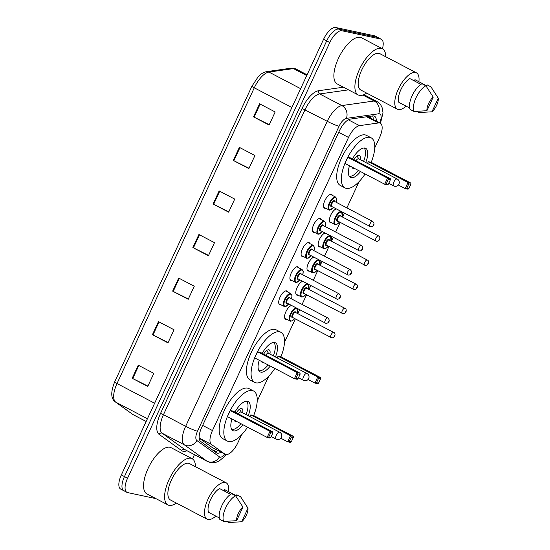 <?xml version="1.0" encoding="UTF-8"?>
<svg xmlns="http://www.w3.org/2000/svg" width="550" height="550" viewBox="0 0 550 550"><rect width="100%" height="100%" fill="white"/><g stroke="black" fill="none" stroke-linecap="round" stroke-linejoin="round"><path stroke-width="0.82" d="M280.892 304.789A7.728 3.204 -62.4 0 1 280.032 304.824A7.728 3.204 -62.4 0 1 279.682 304.7A7.728 3.204 -62.4 0 1 280.225 296.766A7.728 3.204 -62.4 0 1 286.502 290.881A7.728 3.204 -62.4 0 1 286.853 291.012A7.728 3.204 -62.4 0 1 287.616 291.954M292.098 280.651A7.728 3.204 -62.4 0 1 291.232 280.692A7.728 3.204 -62.4 0 1 290.888 280.562A7.728 3.204 -62.4 0 1 291.431 272.628A7.728 3.204 -62.4 0 1 297.708 266.75A7.728 3.204 -62.4 0 1 298.059 266.874A7.728 3.204 -62.4 0 1 298.822 267.816M303.298 256.52A7.728 3.204 -62.4 0 1 302.438 256.554A7.728 3.204 -62.4 0 1 302.087 256.431A7.728 3.204 -62.4 0 1 302.631 248.49A7.728 3.204 -62.4 0 1 308.907 242.612A7.728 3.204 -62.4 0 1 309.258 242.736A7.728 3.204 -62.4 0 1 310.021 243.684M314.504 232.382A7.728 3.204 -62.4 0 1 313.644 232.416A7.728 3.204 -62.4 0 1 313.294 232.292A7.728 3.204 -62.4 0 1 313.837 224.359A7.728 3.204 -62.4 0 1 320.114 218.474A7.728 3.204 -62.4 0 1 320.464 218.604A7.728 3.204 -62.4 0 1 321.228 219.546M325.71 208.244A7.728 3.204 -62.4 0 1 324.844 208.285A7.728 3.204 -62.4 0 1 324.493 208.154A7.728 3.204 -62.4 0 1 325.043 200.221A7.728 3.204 -62.4 0 1 331.32 194.343A7.728 3.204 -62.4 0 1 331.664 194.466A7.728 3.204 -62.4 0 1 332.434 195.408M331.581 222.764A7.728 3.204 -62.4 0 1 330.715 222.798A7.728 3.204 -62.4 0 1 330.364 222.674A7.728 3.204 -62.4 0 1 330.522 215.586A7.728 3.204 -62.4 0 1 336.318 208.897M320.375 246.902A7.728 3.204 -62.4 0 1 319.516 246.936A7.728 3.204 -62.4 0 1 319.165 246.812A7.728 3.204 -62.4 0 1 319.316 239.718A7.728 3.204 -62.4 0 1 325.112 233.035M286.763 319.309A7.728 3.204 -62.4 0 1 285.904 319.344A7.728 3.204 -62.4 0 1 285.553 319.22A7.728 3.204 -62.4 0 1 285.711 312.125A7.728 3.204 -62.4 0 1 291.507 305.442M297.969 295.171A7.728 3.204 -62.4 0 1 297.11 295.206A7.728 3.204 -62.4 0 1 296.759 295.082A7.728 3.204 -62.4 0 1 296.911 287.994A7.728 3.204 -62.4 0 1 302.706 281.304M309.169 271.033A7.728 3.204 -62.4 0 1 308.309 271.074A7.728 3.204 -62.4 0 1 307.959 270.944A7.728 3.204 -62.4 0 1 308.117 263.856A7.728 3.204 -62.4 0 1 313.913 257.166M199.189 438.109L212.149 447.453L225.101 454.272A14.486 6.009 117.6 0 0 225.761 454.506A14.486 6.009 117.6 0 0 237.889 442.729L241.553 434.83M374.756 147.874L379.644 137.342A14.486 6.009 117.6 0 0 380.304 123.214A14.486 6.009 117.6 0 0 378.503 122.953L359.494 125.647A14.486 6.009 117.6 0 0 348.514 137.445L212.458 430.547A14.486 6.009 117.6 0 0 211.496 444.482L224.799 454.08A14.486 6.009 117.6 0 0 225.101 454.272M257.221 401.087L268.812 376.104M284.481 342.361L295.364 318.904M297.811 313.644L299.64 309.698M302.081 304.439L306.57 294.772M309.011 289.506L310.839 285.567M313.287 280.301L317.769 270.634M320.217 265.368L322.046 261.429M324.486 256.169L328.976 246.496M331.416 241.237L333.245 237.291M335.692 232.031L340.182 222.365M342.623 217.099L344.451 213.159M346.892 207.893L359.088 181.624M376.317 121.124A14.486 6.009 117.6 0 0 374.474 116.194A14.486 6.009 117.6 0 0 372.673 115.933L350.336 119.096A14.486 6.009 117.6 0 0 339.35 130.9L201.664 427.515A14.486 6.009 117.6 0 0 200.695 441.457L216.336 452.732A14.486 6.009 117.6 0 0 216.638 452.925A14.486 6.009 117.6 0 0 217.291 453.159A14.486 6.009 117.6 0 0 221.018 452.127M217.903 450.498A14.486 6.009 -62.4 0 1 214.748 451.591M155.932 498.63L127.566 492.566A14.486 6.009 -62.4 0 1 126.912 492.332A14.486 6.009 -62.4 0 1 127.573 478.204L329.801 42.536A14.486 6.009 -62.4 0 1 341.928 30.766L380.71 39.05A14.486 6.009 -62.4 0 1 381.37 39.284A14.486 6.009 -62.4 0 1 382.442 48.758M194.459 454.651L192.479 458.913M126.912 492.332L123.798 490.703A14.486 6.009 -62.4 0 1 124.458 476.575L326.686 40.906A14.486 6.009 -62.4 0 1 338.814 29.129L377.596 37.414A14.486 6.009 -62.4 0 1 378.256 37.654A14.486 6.009 -62.4 0 0 377.596 37.414L338.814 29.129A14.486 6.009 -62.4 0 0 326.686 40.906L124.458 476.575A14.486 6.009 -62.4 0 0 123.798 490.703A14.486 6.009 -62.4 0 0 124.451 490.937M372.625 115.94A14.486 6.009 -62.4 0 1 373.203 119.494M123.798 490.703L120.684 489.074A14.486 6.009 -62.4 0 1 121.344 474.939L323.572 39.277A14.486 6.009 -62.4 0 1 335.699 27.5L374.481 35.784A14.486 6.009 -62.4 0 1 375.141 36.018L381.37 39.284M239.367 147.366L254.939 155.526L248.875 168.596L233.303 160.435L239.367 147.366M259.593 103.799L275.165 111.959L269.094 125.029L253.522 116.868L259.593 103.799M178.702 278.066L194.274 286.227L188.203 299.296L172.631 291.136L178.702 278.066M158.476 321.633L174.047 329.787L167.984 342.863L152.412 334.702L158.476 321.633M138.256 365.2L153.828 373.354L147.757 386.43L132.186 378.269L138.256 365.2M219.147 190.933L234.719 199.093L228.649 212.163L213.077 204.002L219.147 190.933M198.921 234.499L214.493 242.66L208.429 255.729L192.857 247.569L198.921 234.499M208.581 255.406L193.421 247.857A3.864 0.406 -155.1 0 1 192.857 247.569M228.8 211.839L213.641 204.291A3.864 0.406 -155.1 0 1 213.077 204.002M147.909 386.1L132.749 378.558A3.864 0.406 -155.1 0 1 132.186 378.269M168.128 342.54L152.976 334.991A3.864 0.406 -155.1 0 1 152.412 334.702M188.354 298.973L173.195 291.424A3.864 0.406 -155.1 0 1 172.631 291.136M269.246 124.706L254.086 117.157A3.864 0.406 -155.1 0 1 253.522 116.868M249.026 168.272L233.867 160.724A3.864 0.406 -155.1 0 1 233.303 160.435M176.399 503.078A26.077 10.814 -62.4 0 1 169.091 505.326A26.077 10.814 -62.4 0 1 167.908 504.9A26.077 10.814 -62.4 0 1 169.751 478.122A26.077 10.814 -62.4 0 1 190.933 458.274A26.077 10.814 -62.4 0 1 192.115 458.7A26.077 10.814 -62.4 0 1 195.449 466.716M167.908 504.9L146.891 493.893A26.077 10.814 -62.4 0 1 148.727 467.108A26.077 10.814 -62.4 0 1 169.909 447.26A26.077 10.814 -62.4 0 1 171.091 447.686L192.115 458.7M215.799 516.099A20.529 8.511 -62.4 0 1 208.01 519.489A20.529 8.511 -62.4 0 1 207.082 519.152A20.529 8.511 -62.4 0 1 208.532 498.073A20.529 8.511 -62.4 0 1 225.197 482.453A20.529 8.511 -62.4 0 1 226.133 482.79A20.529 8.511 -62.4 0 1 228.587 491.693M207.082 519.152L170.486 499.984A20.529 8.511 -62.4 0 1 171.937 478.906A20.529 8.511 -62.4 0 1 188.609 463.286A20.529 8.511 -62.4 0 1 189.537 463.616L226.133 482.79M230.643 494.333L219.594 488.551A14.486 6.009 -62.4 0 0 210.547 499.675A14.486 6.009 -62.4 0 0 208.567 512.311L219.319 517.942M236.617 520.692A9.659 4.008 -62.4 0 1 242.935 507.086L236.617 520.692L223.699 521.421A15.455 6.408 -62.4 0 1 225.713 507.746A15.455 6.408 -62.4 0 1 235.613 495.756L231.715 493.714A15.455 6.408 -62.4 0 0 221.822 505.704A15.455 6.408 -62.4 0 0 219.801 519.379L223.699 521.421M242.935 507.086L235.613 495.756M224.063 490.889L224.647 489.631L236.328 495.743L236.768 494.794L240.659 496.836L247.981 508.166A9.659 4.008 -62.4 0 1 241.67 521.771L247.981 508.166M241.67 521.771L228.745 522.5L226.511 521.331M247.576 427.171A28.256 11.715 -62.4 0 1 228.697 441.554A28.256 11.715 -62.4 0 1 227.418 441.093A28.256 11.715 -62.4 0 1 229.412 412.081A28.256 11.715 -62.4 0 1 252.361 390.582A28.256 11.715 -62.4 0 1 253.639 391.043A28.256 11.715 -62.4 0 1 253.674 415.539M227.418 441.093L222.75 438.646A28.256 11.715 -62.4 0 1 224.744 409.633A28.256 11.715 -62.4 0 1 247.686 388.135A28.256 11.715 -62.4 0 1 248.971 388.596L253.639 391.043M243.011 424.779A16.418 6.806 -62.4 0 1 233.654 430.884A16.418 6.806 -62.4 0 1 232.911 430.616A16.418 6.806 -62.4 0 1 231.956 418.99M234.939 412.094A16.418 6.806 -62.4 0 1 247.404 401.252A16.418 6.806 -62.4 0 1 248.146 401.521A16.418 6.806 -62.4 0 1 248.188 415.717M291.28 441.863L293.301 437.504L291.28 437.071L289.259 441.43L291.28 441.863L290.496 442.413L287.671 441.808L290.503 435.71L293.329 436.315L253.619 415.511L250.793 414.906L249.982 416.659M230.271 410.527L227.439 416.625L267.149 437.422L269.981 431.324L230.271 410.527L233.097 411.125L272.807 431.929L269.981 431.324L270.758 432.692L268.737 437.044L270.751 437.477L272.779 433.125L270.758 432.692M289.259 441.43L287.671 441.808L280.796 438.206M291.28 437.071L290.503 435.71L250.793 414.906M270.751 437.477L269.974 438.027L267.149 437.422L268.737 437.044M272.779 433.125L272.807 431.929M293.301 437.504L293.329 436.315M246.393 401.197A15.936 6.607 -62.4 0 1 246.056 414.604M240.873 423.658A15.936 6.607 -62.4 0 1 231.907 429.426A15.936 6.607 -62.4 0 1 231.639 429.351M242.626 412.803A7.246 3.004 117.6 0 0 241.945 408.629A7.246 3.004 117.6 0 0 241.615 408.513A7.246 3.004 117.6 0 0 236.376 412.844M234.41 420.276A7.246 3.004 117.6 0 0 235.221 421.465A7.246 3.004 117.6 0 0 235.551 421.582A7.246 3.004 117.6 0 0 236.658 421.451M241.306 412.143A3.864 1.602 117.6 0 0 241.154 412.033A3.864 1.602 117.6 0 0 240.982 411.971A3.864 1.602 117.6 0 0 238.411 413.916M366.699 93.115A26.077 10.814 -62.4 0 1 359.391 95.363A26.077 10.814 -62.4 0 1 358.208 94.944A26.077 10.814 -62.4 0 1 360.051 68.159A26.077 10.814 -62.4 0 1 381.232 48.311A26.077 10.814 -62.4 0 1 382.408 48.737A26.077 10.814 -62.4 0 1 385.743 56.753M358.208 94.944L337.184 83.93A26.077 10.814 -62.4 0 1 339.027 57.145A26.077 10.814 -62.4 0 1 360.209 37.304A26.077 10.814 -62.4 0 1 361.391 37.723L382.408 48.737M406.099 106.143A20.529 8.511 -62.4 0 1 398.31 109.526A20.529 8.511 -62.4 0 1 397.382 109.189A20.529 8.511 -62.4 0 1 398.826 88.11A20.529 8.511 -62.4 0 1 415.498 72.49A20.529 8.511 -62.4 0 1 416.426 72.827A20.529 8.511 -62.4 0 1 418.887 81.73M397.382 109.189L360.786 90.021A20.529 8.511 -62.4 0 1 362.237 68.942A20.529 8.511 -62.4 0 1 378.902 53.323A20.529 8.511 -62.4 0 1 379.837 53.659L416.426 72.827M420.936 84.37L409.894 78.588A14.486 6.009 -62.4 0 0 400.847 89.712A14.486 6.009 -62.4 0 0 398.867 102.348L409.619 107.986M426.917 110.729A9.659 4.008 -62.4 0 1 433.228 97.123L426.917 110.729L413.992 111.458A15.455 6.408 -62.4 0 1 416.013 97.783A15.455 6.408 -62.4 0 1 425.906 85.793L422.015 83.751A15.455 6.408 -62.4 0 0 412.122 95.748A15.455 6.408 -62.4 0 0 410.101 109.422L413.992 111.458M433.228 97.123L425.906 85.793M414.356 80.926L414.941 79.667L426.621 85.786L427.068 84.831L430.959 86.873L438.281 98.203A9.659 4.008 -62.4 0 1 431.963 111.808L438.281 98.203M431.963 111.808L419.045 112.537L416.804 111.368M274.835 368.445A28.256 11.715 -62.4 0 1 255.963 382.828A28.256 11.715 -62.4 0 1 254.678 382.367A28.256 11.715 -62.4 0 1 256.671 353.354A28.256 11.715 -62.4 0 1 279.62 331.856A28.256 11.715 -62.4 0 1 280.899 332.31A28.256 11.715 -62.4 0 1 280.933 356.812M254.678 382.367L250.009 379.919A28.256 11.715 -62.4 0 1 252.003 350.907A28.256 11.715 -62.4 0 1 274.952 329.409A28.256 11.715 -62.4 0 1 276.231 329.863L280.899 332.31M270.27 366.053A16.418 6.806 -62.4 0 1 260.913 372.151A16.418 6.806 -62.4 0 1 260.171 371.889A16.418 6.806 -62.4 0 1 259.215 360.264M262.199 353.361A16.418 6.806 -62.4 0 1 274.663 342.526A16.418 6.806 -62.4 0 1 275.413 342.794A16.418 6.806 -62.4 0 1 275.447 356.991M318.539 383.137L320.561 378.778L318.539 378.345L316.518 382.704L318.539 383.137L317.756 383.687L314.93 383.082L317.762 376.984L320.588 377.582L280.878 356.785L278.053 356.18L277.241 357.926M257.531 351.794L254.698 357.899L294.408 378.696L297.241 372.598L257.531 351.794L260.356 352.399L300.066 373.203L297.241 372.598L298.018 373.966L295.996 378.317L298.018 378.751L300.039 374.392L298.018 373.966M316.518 382.704L314.93 383.082L308.055 379.479M318.539 378.345L317.762 376.984L278.053 356.18M298.018 378.751L297.234 379.301L294.408 378.696L295.996 378.317M300.039 374.392L300.066 373.203M320.561 378.778L320.588 377.582M273.653 342.464A15.936 6.607 -62.4 0 1 273.316 355.871M268.132 364.932A15.936 6.607 -62.4 0 1 259.167 370.7A15.936 6.607 -62.4 0 1 258.899 370.624M269.885 354.076A7.246 3.004 117.6 0 0 269.204 349.903A7.246 3.004 117.6 0 0 268.874 349.786A7.246 3.004 117.6 0 0 263.636 354.118M261.669 361.549A7.246 3.004 117.6 0 0 262.481 362.739A7.246 3.004 117.6 0 0 262.811 362.856A7.246 3.004 117.6 0 0 263.918 362.725M268.565 353.416A3.864 1.602 117.6 0 0 268.414 353.306A3.864 1.602 117.6 0 0 268.242 353.244A3.864 1.602 117.6 0 0 265.678 355.183M365.111 173.965A28.256 11.715 -62.4 0 1 346.232 188.347A28.256 11.715 -62.4 0 1 344.953 187.887A28.256 11.715 -62.4 0 1 346.947 158.874A28.256 11.715 -62.4 0 1 369.896 137.369A28.256 11.715 -62.4 0 1 371.174 137.83A28.256 11.715 -62.4 0 1 371.209 162.333M344.953 187.887L340.285 185.439A28.256 11.715 -62.4 0 1 342.279 156.427A28.256 11.715 -62.4 0 1 365.228 134.929A28.256 11.715 -62.4 0 1 366.506 135.382L371.174 137.83M360.546 171.572A16.418 6.806 -62.4 0 1 351.189 177.671A16.418 6.806 -62.4 0 1 350.446 177.403A16.418 6.806 -62.4 0 1 349.491 165.777M352.474 158.881A16.418 6.806 -62.4 0 1 364.939 148.046A16.418 6.806 -62.4 0 1 365.688 148.314A16.418 6.806 -62.4 0 1 365.723 162.504M408.815 188.65L410.836 184.298L408.815 183.865L406.794 188.224L408.815 188.65L408.031 189.2L405.206 188.602L408.038 182.497L410.864 183.102L371.154 162.305L368.328 161.7L367.517 163.446M347.806 157.314L344.974 163.412L384.684 184.216L387.516 178.117L347.806 157.314L350.632 157.919L390.342 178.722L387.516 178.117L388.293 179.479L386.272 183.837L388.293 184.271L390.314 179.912L388.293 179.479M406.794 188.224L405.206 188.602L398.331 184.999M408.815 183.865L408.038 182.497L368.328 161.7M388.293 184.271L387.509 184.821L384.684 184.216L386.272 183.837M390.314 179.912L390.342 178.722M410.836 184.298L410.864 183.102M363.928 147.984A15.936 6.607 -62.4 0 1 363.591 161.391M358.408 170.452A15.936 6.607 -62.4 0 1 349.442 176.213A15.936 6.607 -62.4 0 1 349.174 176.144M360.161 159.596A7.246 3.004 117.6 0 0 359.48 155.423A7.246 3.004 117.6 0 0 359.15 155.306A7.246 3.004 117.6 0 0 353.911 159.637M351.945 167.069A7.246 3.004 117.6 0 0 352.756 168.259A7.246 3.004 117.6 0 0 353.086 168.376A7.246 3.004 117.6 0 0 354.193 168.245M356.984 156.028L358.854 158.909A3.864 1.602 117.6 0 0 358.689 158.826A3.864 1.602 117.6 0 0 358.518 158.764A3.864 1.602 117.6 0 0 355.953 160.703M212.149 447.453L224.799 454.08M370.459 116.243A14.486 12.636 81.9 0 1 370.322 117.982M215.813 449.405A14.486 13.159 125.8 0 1 213.806 450.911M199.183 438.041L211.496 444.482M202.647 425.404L212.458 430.547M338.697 132.309L348.514 137.445M348.343 119.804L359.494 125.647M366.712 116.779L378.503 122.953M379.692 122.891A9.659 4.008 117.6 0 0 379.473 113.809A9.659 4.008 117.6 0 0 378.709 113.795L346.39 118.374A9.659 4.008 117.6 0 0 339.068 126.239L197.498 431.228A9.659 4.008 117.6 0 0 196.859 440.516L219.478 456.837A9.659 4.008 117.6 0 0 220.117 457.119A9.659 4.008 117.6 0 0 225.039 454.238M226.077 454.554L224.586 456.452L219.161 461.003L216.054 462.282L210.313 462.481L207.412 461.436A19.319 8.009 -62.4 0 1 207.006 461.189L184.387 444.874A19.319 8.009 -62.4 0 1 185.673 426.284L327.243 121.302A19.319 8.009 -62.4 0 1 341.887 105.566L374.206 100.987A19.319 8.009 -62.4 0 1 375.732 101.021A19.319 8.009 -62.4 0 1 376.606 101.331L363.914 94.683M362.911 95.067L374.206 100.987A9.659 8.422 81.9 0 1 378.709 113.795M186.931 450.711A21.732 9.013 -62.4 0 1 183.143 451.289A21.732 9.013 -62.4 0 1 181.699 450.649L159.081 434.335A21.732 9.013 -62.4 0 1 160.531 413.421L302.094 108.439A21.732 9.013 -62.4 0 1 318.574 90.736L343.454 87.209M127.573 478.204L121.344 474.939M380.71 39.05L374.481 35.784M341.928 30.766L335.699 27.5M329.801 42.536L323.572 39.277M196.859 440.516A9.659 8.772 125.8 0 1 184.387 444.874L162.195 433.249L184.821 449.563A19.319 8.009 117.6 0 0 185.226 449.811L207.412 461.436M197.498 431.228A9.659 1.011 -155.1 0 1 185.673 426.284L163.488 414.659A19.319 8.009 117.6 0 0 162.195 433.249A2.413 2.193 -54.2 0 0 159.081 434.335M219.478 456.837A9.659 8.772 125.8 0 1 207.006 461.189L184.821 449.563A2.413 2.193 -54.2 0 0 181.699 450.649M346.39 118.374A9.659 8.422 81.9 0 0 341.887 105.566L319.694 93.94A19.319 8.009 117.6 0 0 305.051 109.677L163.488 414.659L160.531 413.421M348.507 89.856L319.694 93.94A2.413 2.104 -98.1 0 1 318.574 90.736M339.068 126.239A9.659 1.011 -155.1 0 1 327.243 121.302L302.094 108.439M154.626 403.239L117.012 383.536A4.826 0.502 -155.1 0 1 114.654 381.934L251.928 86.206A4.826 0.502 24.9 0 0 254.286 87.808L117.012 383.536A19.319 8.009 117.6 0 0 115.72 402.126L132.887 414.507A19.319 8.009 117.6 0 0 133.292 414.755L146.156 421.493M133.292 414.755L132.406 414.205A4.826 4.386 125.8 0 0 132.887 414.507L146.169 421.465M251.928 86.206L258.177 76.752L259.896 75.089C260.164 74.814 263.031 72.236 266.613 71.651A4.826 4.214 81.9 0 1 268.929 72.071A19.319 8.009 117.6 0 0 254.286 87.808L291.899 107.511M147.434 418.736L115.72 402.126A4.826 4.386 125.8 0 1 115.239 401.83C110.825 398.592 110.626 391.957 114.654 381.934M266.613 71.651L291.136 68.179A4.826 4.214 81.9 0 1 293.459 68.592L268.929 72.071L300.644 88.681M291.136 68.179L295.859 68.942A19.319 8.009 117.6 0 0 293.459 68.592L306.735 75.549M199.485 234.795L193.421 247.857M179.259 278.362L173.195 291.424M159.039 321.929L152.976 334.991M138.813 365.496L132.749 378.558M219.704 191.228L213.641 204.291M239.931 147.661L233.867 160.724M260.157 104.094L254.086 117.157M271.205 436.501L276.107 439.065A3.864 3.864 0 0 0 281.407 437.271A3.864 3.864 0 0 0 279.696 432.224A3.864 1.602 117.6 0 0 279.517 432.163A3.864 1.602 117.6 0 0 276.286 435.297A3.864 1.602 117.6 0 0 276.107 439.065A3.864 1.602 117.6 0 0 276.286 439.127M298.471 377.774L303.373 380.339A3.864 3.864 0 0 0 308.667 378.544A3.864 3.864 0 0 0 306.955 373.491A3.864 1.602 117.6 0 0 306.783 373.429A3.864 1.602 117.6 0 0 303.545 376.571A3.864 1.602 117.6 0 0 303.373 380.339A3.864 1.602 117.6 0 0 303.545 380.401M388.747 183.294L393.642 185.859A3.864 3.864 0 0 0 398.942 184.064A3.864 3.864 0 0 0 397.231 179.011A3.864 1.602 117.6 0 0 397.059 178.949A3.864 1.602 117.6 0 0 393.821 182.091A3.864 1.602 117.6 0 0 393.642 185.859A3.864 1.602 117.6 0 0 393.821 185.921M290.386 321.152A7.246 3.004 -62.4 0 1 290.056 321.035A7.246 3.004 -62.4 0 1 290.572 313.596A7.246 3.004 -62.4 0 1 296.457 308.082A7.246 3.004 -62.4 0 1 296.677 308.151M297.399 313.431A6.758 2.805 117.6 0 0 296.643 308.722A6.758 2.805 117.6 0 0 290.984 314.215A6.758 2.805 117.6 0 0 290.978 320.918A6.758 2.805 117.6 0 0 294.711 318.56M293.109 317.721A3.382 1.403 -62.4 0 1 292.394 317.873A3.382 1.403 -62.4 0 1 292.394 314.518A3.382 1.403 -62.4 0 1 295.226 311.768A3.382 1.403 -62.4 0 1 295.797 312.586M295.659 312.538A2.894 1.203 117.6 0 0 295.543 312.455A2.894 1.203 117.6 0 0 295.412 312.414A2.894 1.203 117.6 0 0 293.061 314.614A2.894 1.203 117.6 0 0 292.854 317.591A2.894 1.203 117.6 0 0 292.985 317.639M331.134 337.624A2.894 1.203 -62.4 0 1 331.004 337.576A2.894 1.203 -62.4 0 1 331.21 334.599A2.894 1.203 -62.4 0 1 333.561 332.393A2.894 1.203 -62.4 0 1 333.699 332.441A2.894 1.203 -62.4 0 1 333.871 332.592M334.503 335.596L334.097 336.462L334.503 335.596M301.593 297.014A7.246 3.004 -62.4 0 1 301.262 296.897A7.246 3.004 -62.4 0 1 301.771 289.458A7.246 3.004 -62.4 0 1 307.656 283.944A7.246 3.004 -62.4 0 1 307.876 284.013M308.605 289.293A6.758 2.805 117.6 0 0 307.842 284.584A6.758 2.805 117.6 0 0 302.184 290.084A6.758 2.805 117.6 0 0 302.184 296.787A6.758 2.805 117.6 0 0 305.917 294.429M304.308 293.583A3.382 1.403 -62.4 0 1 303.6 293.734A3.382 1.403 -62.4 0 1 303.6 290.379A3.382 1.403 -62.4 0 1 306.433 287.636A3.382 1.403 -62.4 0 1 306.996 288.454M306.859 288.399A2.894 1.203 117.6 0 0 306.749 288.324A2.894 1.203 117.6 0 0 306.618 288.276A2.894 1.203 117.6 0 0 304.26 290.482A2.894 1.203 117.6 0 0 304.061 293.452A2.894 1.203 117.6 0 0 304.191 293.501M342.341 313.486A2.894 1.203 -62.4 0 1 342.21 313.438A2.894 1.203 -62.4 0 1 342.416 310.461A2.894 1.203 -62.4 0 1 344.768 308.261A2.894 1.203 -62.4 0 1 344.898 308.309A2.894 1.203 -62.4 0 1 345.077 308.461M345.702 311.458L345.297 312.331L345.702 311.458M312.792 272.882A7.246 3.004 -62.4 0 1 312.469 272.759A7.246 3.004 -62.4 0 1 312.978 265.32A7.246 3.004 -62.4 0 1 318.863 259.813A7.246 3.004 -62.4 0 1 319.082 259.875M319.804 265.155A6.758 2.805 117.6 0 0 319.048 260.452A6.758 2.805 117.6 0 0 313.39 265.946A6.758 2.805 117.6 0 0 313.383 272.649A6.758 2.805 117.6 0 0 317.116 270.291M315.514 269.452A3.382 1.403 -62.4 0 1 314.799 269.596A3.382 1.403 -62.4 0 1 314.806 266.248A3.382 1.403 -62.4 0 1 317.632 263.498A3.382 1.403 -62.4 0 1 318.202 264.316M318.065 264.268A2.894 1.203 117.6 0 0 317.948 264.186A2.894 1.203 117.6 0 0 317.817 264.137A2.894 1.203 117.6 0 0 315.466 266.344A2.894 1.203 117.6 0 0 315.26 269.321A2.894 1.203 117.6 0 0 315.391 269.369M353.547 289.348A2.894 1.203 -62.4 0 1 353.416 289.307A2.894 1.203 -62.4 0 1 353.616 286.33A2.894 1.203 -62.4 0 1 355.974 284.123A2.894 1.203 -62.4 0 1 356.104 284.171A2.894 1.203 -62.4 0 1 356.283 284.322M356.909 287.32L356.503 288.193L356.909 287.32M323.998 248.744A7.246 3.004 -62.4 0 1 323.668 248.627A7.246 3.004 -62.4 0 1 324.184 241.189A7.246 3.004 -62.4 0 1 330.062 235.675A7.246 3.004 -62.4 0 1 330.282 235.744M331.011 241.024A6.758 2.805 117.6 0 0 330.254 236.314A6.758 2.805 117.6 0 0 324.596 241.808A6.758 2.805 117.6 0 0 324.589 248.511A6.758 2.805 117.6 0 0 328.322 246.153M326.714 245.314A3.382 1.403 -62.4 0 1 326.006 245.465A3.382 1.403 -62.4 0 1 326.006 242.11A3.382 1.403 -62.4 0 1 328.838 239.36A3.382 1.403 -62.4 0 1 329.402 240.178M329.271 240.13A2.894 1.203 117.6 0 0 329.154 240.048A2.894 1.203 117.6 0 0 329.024 239.999A2.894 1.203 117.6 0 0 326.673 242.206A2.894 1.203 117.6 0 0 326.466 245.183A2.894 1.203 117.6 0 0 326.597 245.231M364.746 265.217A2.894 1.203 -62.4 0 1 364.616 265.169A2.894 1.203 -62.4 0 1 364.822 262.192A2.894 1.203 -62.4 0 1 367.173 259.985A2.894 1.203 -62.4 0 1 367.304 260.033A2.894 1.203 -62.4 0 1 367.482 260.184M368.108 263.189L367.703 264.055L368.108 263.189M335.204 224.606A7.246 3.004 -62.4 0 1 334.874 224.489A7.246 3.004 -62.4 0 1 335.383 217.051A7.246 3.004 -62.4 0 1 341.268 211.537A7.246 3.004 -62.4 0 1 341.488 211.606M342.21 216.886A6.758 2.805 117.6 0 0 341.454 212.176A6.758 2.805 117.6 0 0 335.796 217.669A6.758 2.805 117.6 0 0 335.796 224.379A6.758 2.805 117.6 0 0 339.522 222.021M337.92 221.176A3.382 1.403 -62.4 0 1 337.212 221.327A3.382 1.403 -62.4 0 1 337.212 217.972A3.382 1.403 -62.4 0 1 340.038 215.229A3.382 1.403 -62.4 0 1 340.608 216.047M340.471 215.992A2.894 1.203 117.6 0 0 340.361 215.916A2.894 1.203 117.6 0 0 340.23 215.868A2.894 1.203 117.6 0 0 337.872 218.075A2.894 1.203 117.6 0 0 337.673 221.045A2.894 1.203 117.6 0 0 337.803 221.093M375.953 241.079A2.894 1.203 -62.4 0 1 375.822 241.031A2.894 1.203 -62.4 0 1 376.028 238.054A2.894 1.203 -62.4 0 1 378.379 235.854A2.894 1.203 -62.4 0 1 378.51 235.902A2.894 1.203 -62.4 0 1 378.689 236.053M379.314 239.051L378.909 239.924L379.314 239.051M284.515 306.632A7.246 3.004 -62.4 0 1 284.185 306.515A7.246 3.004 -62.4 0 1 284.701 299.076A7.246 3.004 -62.4 0 1 290.586 293.562A7.246 3.004 -62.4 0 1 290.909 293.679L291.995 295.577L291.576 298.932M291.528 298.911A6.758 2.805 117.6 0 0 290.771 294.202A6.758 2.805 117.6 0 0 285.113 299.695A6.758 2.805 117.6 0 0 285.106 306.398A6.758 2.805 117.6 0 0 288.839 304.047M287.231 303.201A3.382 1.403 -62.4 0 1 286.522 303.353A3.382 1.403 -62.4 0 1 286.522 299.998A3.382 1.403 -62.4 0 1 289.355 297.254A3.382 1.403 -62.4 0 1 289.926 298.072M289.788 298.018A2.894 1.203 117.6 0 0 289.671 297.942A2.894 1.203 117.6 0 0 289.541 297.894A2.894 1.203 117.6 0 0 287.189 300.094A2.894 1.203 117.6 0 0 286.983 303.071A2.894 1.203 117.6 0 0 287.114 303.119M325.263 323.104A2.894 1.203 -62.4 0 1 325.132 323.056A2.894 1.203 -62.4 0 1 325.339 320.079A2.894 1.203 -62.4 0 1 327.69 317.879A2.894 1.203 -62.4 0 1 327.821 317.921A2.894 1.203 -62.4 0 1 327.999 318.079M328.226 321.942L328.625 321.076L328.226 321.942M295.721 282.494A7.246 3.004 -62.4 0 1 295.391 282.377A7.246 3.004 -62.4 0 1 295.9 274.938A7.246 3.004 -62.4 0 1 301.785 269.424A7.246 3.004 -62.4 0 1 302.115 269.541L303.201 271.439L302.775 274.801M302.734 274.773A6.758 2.805 117.6 0 0 301.971 270.064A6.758 2.805 117.6 0 0 296.312 275.564A6.758 2.805 117.6 0 0 296.312 282.267A6.758 2.805 117.6 0 0 300.039 279.909M298.437 279.07A3.382 1.403 -62.4 0 1 297.729 279.214A3.382 1.403 -62.4 0 1 297.729 275.866A3.382 1.403 -62.4 0 1 300.561 273.116A3.382 1.403 -62.4 0 1 301.125 273.934M300.988 273.886A2.894 1.203 117.6 0 0 300.877 273.804A2.894 1.203 117.6 0 0 300.747 273.756A2.894 1.203 117.6 0 0 298.389 275.962A2.894 1.203 117.6 0 0 298.189 278.939A2.894 1.203 117.6 0 0 298.32 278.981M336.469 298.966A2.894 1.203 -62.4 0 1 336.339 298.925A2.894 1.203 -62.4 0 1 336.545 295.948A2.894 1.203 -62.4 0 1 338.896 293.741A2.894 1.203 -62.4 0 1 339.027 293.789A2.894 1.203 -62.4 0 1 339.206 293.941M339.426 297.811L339.831 296.938L339.426 297.811M306.921 258.363A7.246 3.004 -62.4 0 1 306.597 258.246A7.246 3.004 -62.4 0 1 307.106 250.807A7.246 3.004 -62.4 0 1 312.991 245.293A7.246 3.004 -62.4 0 1 313.321 245.41L314.407 247.308L313.981 250.663M313.933 250.642A6.758 2.805 117.6 0 0 313.177 245.933A6.758 2.805 117.6 0 0 307.519 251.426A6.758 2.805 117.6 0 0 307.512 258.129A6.758 2.805 117.6 0 0 311.245 255.771M309.643 254.932A3.382 1.403 -62.4 0 1 308.928 255.076A3.382 1.403 -62.4 0 1 308.935 251.728A3.382 1.403 -62.4 0 1 311.761 248.978A3.382 1.403 -62.4 0 1 312.331 249.796M312.194 249.748A2.894 1.203 117.6 0 0 312.077 249.666A2.894 1.203 117.6 0 0 311.946 249.617A2.894 1.203 117.6 0 0 309.595 251.824A2.894 1.203 117.6 0 0 309.389 254.801A2.894 1.203 117.6 0 0 309.519 254.849M347.676 274.835A2.894 1.203 -62.4 0 1 347.545 274.787A2.894 1.203 -62.4 0 1 347.744 271.81A2.894 1.203 -62.4 0 1 350.103 269.603A2.894 1.203 -62.4 0 1 350.233 269.651A2.894 1.203 -62.4 0 1 350.405 269.803M350.632 273.673L351.038 272.8L350.632 273.673M318.127 234.224A7.246 3.004 -62.4 0 1 317.797 234.107A7.246 3.004 -62.4 0 1 318.312 226.669A7.246 3.004 -62.4 0 1 324.191 221.155A7.246 3.004 -62.4 0 1 324.521 221.272L325.607 223.169L325.188 226.524M325.139 226.504A6.758 2.805 117.6 0 0 324.383 221.794A6.758 2.805 117.6 0 0 318.718 227.288A6.758 2.805 117.6 0 0 318.718 233.991A6.758 2.805 117.6 0 0 322.451 231.639M320.843 230.794A3.382 1.403 -62.4 0 1 320.134 230.945A3.382 1.403 -62.4 0 1 320.134 227.59A3.382 1.403 -62.4 0 1 322.967 224.847A3.382 1.403 -62.4 0 1 323.531 225.665M323.4 225.61A2.894 1.203 117.6 0 0 323.283 225.534A2.894 1.203 117.6 0 0 323.153 225.486A2.894 1.203 117.6 0 0 320.801 227.686A2.894 1.203 117.6 0 0 320.595 230.663A2.894 1.203 117.6 0 0 320.726 230.711M358.875 250.697A2.894 1.203 -62.4 0 1 358.744 250.649A2.894 1.203 -62.4 0 1 358.951 247.672A2.894 1.203 -62.4 0 1 361.302 245.472A2.894 1.203 -62.4 0 1 361.433 245.513A2.894 1.203 -62.4 0 1 361.611 245.664M361.831 249.535L362.237 248.669L361.831 249.535M329.333 210.086A7.246 3.004 -62.4 0 1 329.003 209.969A7.246 3.004 -62.4 0 1 329.512 202.531A7.246 3.004 -62.4 0 1 335.397 197.017A7.246 3.004 -62.4 0 1 335.727 197.134L336.813 199.031L336.387 202.393M336.339 202.366A6.758 2.805 117.6 0 0 335.582 197.656A6.758 2.805 117.6 0 0 329.924 203.156A6.758 2.805 117.6 0 0 329.924 209.859A6.758 2.805 117.6 0 0 333.651 207.501M332.049 206.663A3.382 1.403 -62.4 0 1 331.341 206.807A3.382 1.403 -62.4 0 1 331.341 203.459A3.382 1.403 -62.4 0 1 334.166 200.709A3.382 1.403 -62.4 0 1 334.737 201.527M334.599 201.479A2.894 1.203 117.6 0 0 334.489 201.396A2.894 1.203 117.6 0 0 334.359 201.348A2.894 1.203 117.6 0 0 332.001 203.555A2.894 1.203 117.6 0 0 331.794 206.532A2.894 1.203 117.6 0 0 331.932 206.573M370.081 226.559A2.894 1.203 -62.4 0 1 369.951 226.511A2.894 1.203 -62.4 0 1 370.15 223.541A2.894 1.203 -62.4 0 1 372.508 221.334A2.894 1.203 -62.4 0 1 372.639 221.382A2.894 1.203 -62.4 0 1 372.817 221.533M373.038 225.404L373.443 224.531L373.038 225.404M217.071 450.973L217.821 450.45M367.854 116.689L380.304 123.214M380.449 123.379L383.02 112.791L382.216 107.931C381.178 105.016 379.308 102.816 376.606 101.331M132.406 414.205L115.239 401.83M295.859 68.942L307.072 74.821M241.319 412.122L239.449 409.234M241.154 412.033L279.696 432.224M268.579 353.389L266.709 350.508M268.414 353.306L306.955 373.491M358.689 158.826L397.231 179.011M284.79 318.271L290.489 321.186L292.105 320.918L294.759 318.587M292.854 317.591L331.643 337.803C335.493 338.147 335.864 332.853 333.699 332.441L295.543 312.455M297.447 313.452L296.904 308.268M295.996 294.14L301.696 297.055L303.304 296.78L305.958 294.449M304.061 293.452L342.849 313.672C346.699 314.009 347.071 308.722 344.898 308.309L306.749 288.324M308.646 289.321L308.103 284.13M307.196 270.002L312.895 272.917L314.511 272.642L317.164 270.318M315.26 269.321L354.049 289.534C357.906 289.871 358.277 284.584 356.104 284.171L317.948 264.186M319.853 265.183L319.309 259.999M318.402 245.864L324.101 248.779L325.717 248.511L328.364 246.18M326.466 245.183L365.255 265.396C369.105 265.739 369.476 260.446 367.304 260.033L329.154 240.048M331.059 241.044L330.516 235.861M329.601 221.732L335.301 224.647L336.916 224.373L339.57 222.042M337.673 221.045L376.461 241.264C380.311 241.601 380.683 236.314 378.51 235.902L340.361 215.916M342.258 216.913L341.715 211.722M288.887 304.067L284.618 306.666L278.919 303.751M289.671 297.942L327.821 317.921C331.437 321.468 326.947 323.854 325.772 323.29L286.983 303.071M290.909 293.679L285.643 290.923M300.087 279.929L295.817 282.535L290.118 279.62M300.877 273.804L339.027 293.789C342.636 297.337 338.147 299.722 336.978 299.152L298.189 278.939M302.115 269.541L296.842 266.784M311.293 255.798L307.024 258.397L301.324 255.482M312.077 249.666L350.233 269.651C353.842 273.199 349.353 275.584 348.178 275.014L309.389 254.801M313.321 245.41L308.048 242.646M322.493 231.66L318.23 234.259L312.531 231.344M323.283 225.534L361.433 245.513C365.049 249.061 360.559 251.446 359.384 250.883L320.595 230.663M324.521 221.272L319.254 218.515M333.699 207.522L329.429 210.127L323.73 207.212M334.489 201.396L372.639 221.382C376.248 224.929 371.759 227.315 370.59 226.744L331.794 206.532M335.727 197.134L330.454 194.377"/></g></svg>
